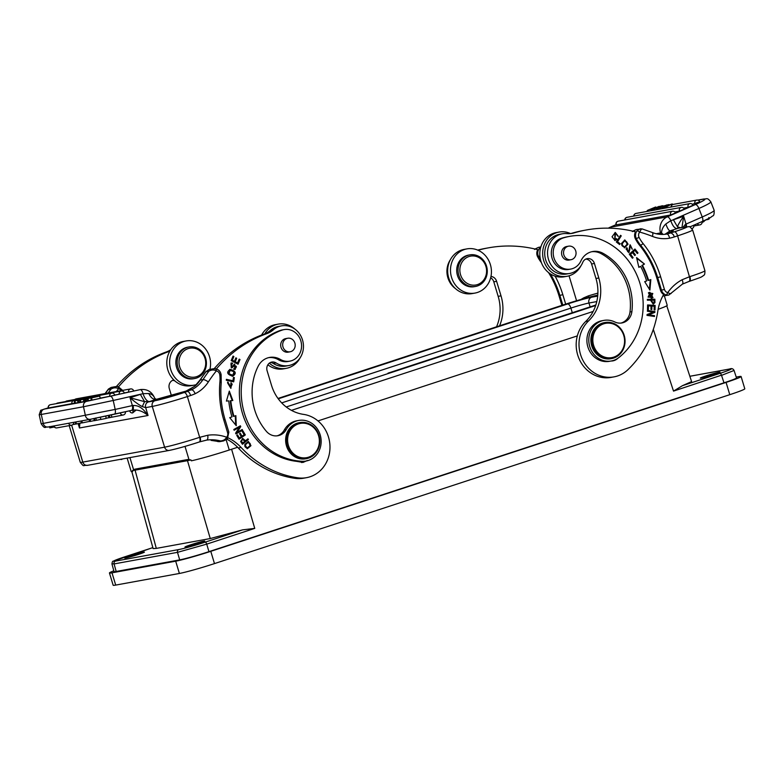 <?xml version="1.0" encoding="UTF-8"?>
<svg xmlns="http://www.w3.org/2000/svg" width="784" height="784" viewBox="0 0 784 784"><rect width="100%" height="100%" fill="white"/><g stroke="black" fill="none" stroke-linecap="round" stroke-linejoin="round"><path stroke-width="1.18" d="M84.27 401.437L80.027 402.319L79.537 400.075L90.552 397.851M85.799 401.222L85.113 401.388L84.633 399.144L83.81 399.301L85.632 398.86L83.359 399.281L83.849 401.516M91.316 400.134L87.798 400.898L87.308 398.664L94.384 397.096L90.856 398.017L91.346 400.252L92.081 400.114L91.591 397.88L99.725 396.057L100.205 398.292L92.081 400.114M85.113 401.388L84.3 401.535L83.81 399.301M87.779 400.849L85.809 401.261L85.329 399.017L94.188 397.116M100.176 398.154L114.846 395.283A2.754 2.754 0 0 0 111.661 393.156L57.722 403.005A2.754 2.499 79.7 0 0 56.536 403.613M128.576 392.186A2.754 2.499 -100.3 0 1 130.516 388.933A2.754 2.754 0 0 1 133.701 391.049L124.303 392.96M119.227 394.283A2.754 2.499 -100.3 0 1 121.177 391.03A2.754 2.754 0 0 1 124.352 393.147L114.797 395.087M71.893 403.711A2.754 2.499 -100.3 0 1 73.833 400.457L50.401 404.73A2.754 2.754 0 0 0 48.206 408.023L74.647 403.133M80.017 402.27L78.047 402.682L77.557 400.438L87.877 398.213L74.196 401.055L82.281 399.33M74.196 401.055L74.676 403.29L78.028 402.594M148.764 393.509L143.011 393.695C144.864 398.831 146.98 401.467 149.391 401.594L156.036 399.389C153.233 399.654 150.812 397.694 148.764 393.509C151.949 394.078 153.997 395.851 154.899 398.821M156.516 399.272L156.751 399.223A4.586 4.165 -100.3 0 0 156.251 399.35L154.752 398.311C152.027 391.824 147.314 388.903 140.61 389.55A13.299 12.074 -100.3 0 0 140.179 389.638L140.61 389.55M110.377 396.332A4.586 1.911 77.3 0 1 113.229 400.467L143.011 393.695A4.586 1.911 -102.7 0 0 140.179 389.638L86.583 401.359L44.365 409.062L48.187 407.905L40.729 410.267L39.2 414.756L41.278 414.452L43.228 423.419L115.179 409.424L113.229 400.467L83.486 406.749A4.586 4.165 -100.3 0 1 86.583 401.359M131.516 410.375L132.545 410.15C137.798 409.444 142.962 411.218 148.049 415.481L79.458 427.995L78.919 423.468M78.135 423.615L79.458 427.995L79.87 423.301M39.2 414.756L41.15 423.713L43.228 423.419A4.586 4.165 79.7 0 0 48.108 427.015L90.317 419.303L131.457 410.395A4.586 1.911 -102.7 0 0 131.487 410.385L132.594 410.14A4.586 1.548 -102.6 0 0 133.104 405.436L115.179 409.424A4.586 1.911 77.3 0 1 114.297 414.246A4.586 1.911 77.3 0 1 114.268 414.246L90.474 419.273A4.586 4.165 -100.3 0 1 85.436 415.706L83.486 406.749L41.278 414.452A4.586 4.165 79.7 0 1 44.365 409.062M149.391 401.594L144.57 401.653L130.017 397.772C134.956 402.016 139.042 404.956 142.267 406.592L145.677 407.631L148.049 415.481C141.767 406.553 137.788 405.563 133.104 405.436M132.035 410.238L133.202 410.061A9.173 8.33 -100.3 0 1 135.818 410.306L132.663 412.874A2.754 2.499 -100.3 0 1 129.634 410.796M133.202 410.061L132.77 412.854M81.869 420.851L82.31 422.89L89.533 421.38L89.131 419.528M95.795 417.95L96.314 420.322L100.862 419.411M80.948 421.018L81.369 422.948L82.202 422.801L81.781 420.871M75.235 422.057L75.676 424.095L76.381 423.968L75.94 421.929M81.35 422.86L76.381 423.968M89.425 419.469L89.866 421.508L90.591 421.38L90.14 419.342M90.591 421.38L94.286 420.577M109.427 415.324L109.917 417.578L108.839 417.794L108.359 415.559M109.917 417.578L123.206 415.001A2.754 2.499 -100.3 0 1 120.285 412.903M100.362 417.117L100.871 419.489L106.203 418.411L105.713 416.137M106.173 418.284L108.819 417.715M93.864 418.617L94.315 420.704L94.874 420.606L94.423 418.509M94.874 420.606L96.295 420.273M49.5 426.565L49.794 427.907L54.292 426.966M211.112 440.373A4.586 1.862 -85.3 0 0 211.308 440.412L211.504 440.402A41.258 37.485 -100.3 0 1 217.638 441.461L220.461 440.941C223.273 440.775 225.331 439.54 226.625 437.227L227.184 439.05L223.509 440.931L220.461 440.941A41.258 37.485 79.7 0 0 206.613 440.118C207.74 439.648 208.123 438.021 207.76 435.257L199.665 437.325A4.586 1.901 71.8 0 1 199.214 442.019A4.586 1.901 71.8 0 1 199.107 442.049A22.922 1.186 -16.8 0 1 169.863 450.271M205.947 440.245L199.312 441.98M156.251 399.35A32.085 1.656 -16.8 0 0 184.975 391.686L191.58 389.834C192.835 389.873 194.04 391.167 195.206 393.705A36.672 33.32 79.7 0 0 208.309 381.984A137.523 124.94 -100.3 0 1 216.364 370.871A4.586 4.165 -100.3 0 1 219.794 374.919A33.006 29.988 -100.3 0 1 219.892 382.269A91.218 82.879 79.7 0 0 223.783 420.018L227.595 432.641L228.84 432.141L227.36 438.962L223.509 440.941L219.618 441.657L211.308 440.412A4.586 1.862 -85.3 0 0 211.504 440.402M123.323 458.797L124.597 458.562M119.981 459.424L123.039 458.846M120.07 459.395L121.804 459.493M118.58 386.777A137.523 124.94 -100.3 0 1 169.177 351.428A22.922 20.825 79.7 0 0 169.834 351.183A22.462 20.404 79.7 0 0 166.845 361.228A22.462 20.404 79.7 0 0 173.813 379.936A6.88 6.243 79.7 0 0 169.315 388.609L171.422 395.606M173.813 379.936A22.462 20.404 79.7 0 0 191.306 385.669L194.128 385.15A22.462 20.404 -100.3 0 1 169.677 360.709A22.462 20.404 -100.3 0 1 186.063 340.962A22.462 20.404 -100.3 0 1 210.524 365.393A22.462 20.404 -100.3 0 1 209.916 369.401M196.441 384.572A22.462 20.404 -100.3 0 1 194.128 385.15M186.063 340.962L183.24 341.471A22.462 20.404 79.7 0 0 169.834 351.183M172.647 380.338A6.88 6.243 -100.3 0 1 174.959 381.004M170.794 349.674A22.922 20.825 -100.3 0 1 166.355 351.947A137.523 124.94 79.7 0 0 116.404 386.522M111.24 387.414L108.27 389.56L111.093 389.04L115.513 386.63L111.122 387.433L108.408 389.07L105.076 393.578M117.982 386.649L115.513 386.63L118.129 386.659L118.56 388.717C116.14 387.443 113.651 387.551 111.093 389.04A142.11 129.105 -100.3 0 0 108.192 393.009M108.417 389.07L108.27 389.56A142.11 129.105 79.7 0 0 105.36 393.519M114.003 571.418A22.922 1.186 -16.8 0 0 113.837 571.644A22.922 1.186 -16.8 0 0 115.954 571.516L179.654 559.894A22.922 1.186 -16.8 0 0 208.887 551.671L724.191 382.749A22.922 1.186 -16.8 0 0 736.705 377.839A22.922 1.186 -16.8 0 0 736.441 377.751M112.112 563.823L114.082 563.921L116.169 571.477M179.703 559.884L177.488 552.348L206.721 544.135L254.751 528.387L242.609 529.866L210.259 538.549L156.31 548.398L134.809 469.185L187.601 459.551L190.953 459.934L191.355 460.816A31.174 1.607 -16.8 0 0 229.271 450.006L237.611 447.272M131.81 471.605L153.125 548.594L156.31 548.398M143.482 552.142A10.31 0.529 -16.8 0 0 132.31 555.199A10.31 0.529 -16.8 0 0 124.685 558.051A10.31 0.529 -16.8 0 0 125.646 557.992A10.31 0.529 -16.8 0 0 136.808 554.935A10.31 0.529 -16.8 0 0 144.432 552.083A10.31 0.529 -16.8 0 0 143.482 552.142M203.781 541.136A10.31 0.529 -16.8 0 0 192.619 544.194A10.31 0.529 -16.8 0 0 184.985 547.046A10.31 0.529 -16.8 0 0 185.945 546.987A10.31 0.529 -16.8 0 0 197.107 543.929A10.31 0.529 -16.8 0 0 204.742 541.078A10.31 0.529 -16.8 0 0 203.781 541.136M317.981 420.92L577.318 335.905M723.985 382.817L721.545 375.369L734.059 370.45L736.548 378.064M666.772 305.799L691.596 381.612L682.472 385.669L719.947 373.38A2.293 0.951 -108.2 0 1 721.476 375.173L673.515 391.108L682.472 385.669M719.075 372.214A10.31 0.529 -16.8 0 0 707.913 375.271A10.31 0.529 -16.8 0 0 700.288 378.113A10.31 0.529 -16.8 0 0 701.239 378.064A10.31 0.529 -16.8 0 0 712.401 374.997A10.31 0.529 -16.8 0 0 720.035 372.155A10.31 0.529 -16.8 0 0 719.075 372.214M113.827 570.811A27.509 1.421 163.2 0 0 109.446 572.967A27.509 1.421 163.2 0 0 111.994 572.82L175.685 561.187A27.509 1.421 163.2 0 0 210.778 551.328L726.072 382.406A27.509 1.421 163.2 0 0 741.096 376.516A27.509 1.421 163.2 0 0 738.548 376.673L736.235 377.094M741.096 376.516L744.8 388.786A27.509 1.421 -16.8 0 1 729.777 394.675L214.483 563.598A27.509 1.421 -16.8 0 1 179.389 573.467L115.699 585.089A27.509 1.421 -16.8 0 1 113.151 585.236L109.446 572.967M187.601 459.551L187.474 460.669L190.953 459.934M127.145 458.101L131.183 471.478A31.174 1.607 -16.8 0 0 132.643 471.527L132.447 470.616L134.809 469.185M132.447 470.616L187.474 460.669L210.259 538.549M658.148 309.308A31.174 1.607 -16.8 0 0 667.223 305.339L664.362 295.852L662.803 296.019L668.536 295.088L666.478 295.029A6.88 6.243 -100.3 0 1 661.51 290.247L657.698 277.624A88.935 80.791 79.7 0 0 640.587 245.196A35.3 32.066 -100.3 0 1 636.353 238.689A6.88 6.243 -100.3 0 1 635.853 237.454A6.88 6.243 -100.3 0 1 637.235 230.633L640.175 228.81L641.949 228.918M284.063 329.594A16.043 14.573 -100.3 0 1 300.85 340.942A16.043 14.573 -100.3 0 1 289.825 361.159A16.043 14.573 -100.3 0 1 280.378 359.425A18.336 16.66 79.7 0 0 269.578 357.435A18.336 16.66 79.7 0 0 258.161 366.236A55.468 50.392 79.7 0 0 254.575 409.493A55.468 50.392 79.7 0 0 266.472 431.435A13.749 12.495 79.7 0 0 277.908 435.718A13.749 12.495 79.7 0 0 286.209 429.612A20.629 18.738 -100.3 0 1 298.655 420.449A20.629 18.738 -100.3 0 1 320.235 435.042A20.629 18.738 -100.3 0 1 306.064 461.041A20.629 18.738 -100.3 0 1 302.222 461.296A67.385 61.221 -100.3 0 1 244.236 412.786A67.385 61.221 -100.3 0 1 282.034 330.133A16.043 14.573 -100.3 0 1 284.063 329.594L282.191 329.937A16.043 14.573 79.7 0 0 280.162 330.476A67.385 61.221 79.7 0 0 242.374 413.129A67.385 61.221 79.7 0 0 296.568 461.345L304.221 461.374M216.374 368.921A137.523 124.94 -100.3 0 1 266.981 333.582A22.922 20.825 79.7 0 0 273.283 329.858A20.168 18.326 -100.3 0 1 279.251 326.438A20.168 18.326 -100.3 0 1 281.446 325.879L278.624 326.389A20.168 18.326 79.7 0 0 276.419 326.948A20.168 18.326 79.7 0 0 270.451 330.368A22.922 20.825 -100.3 0 1 264.806 333.847A22.922 20.825 -100.3 0 1 264.149 334.092A137.523 124.94 79.7 0 0 214.208 368.666M227.056 439.265A45.844 41.65 -100.3 0 1 238.297 447.987A105.428 95.785 79.7 0 0 295.098 478.358A32.085 29.155 79.7 0 0 303.673 478.191L306.495 477.681A32.085 29.155 -100.3 0 1 297.92 477.838A105.428 95.785 -100.3 0 1 241.119 447.478A45.844 41.65 79.7 0 0 228.173 437.874M303.908 461.423A11.456 10.408 -100.3 0 1 301.615 462.58M264.806 333.847A22.462 20.404 -100.3 0 1 278.212 324.135A22.462 20.404 -100.3 0 1 294.833 329.045M278.212 324.135L275.38 324.654A22.462 20.404 79.7 0 0 261.611 335.042M267.854 364.795A22.462 20.404 79.7 0 0 283.455 368.852L286.278 368.333A22.462 20.404 -100.3 0 1 269.353 363.149M300.096 357.867A22.462 20.404 -100.3 0 1 286.278 368.333M270.441 362.482A6.88 6.243 -100.3 0 1 273.283 363.453A20.168 18.326 79.7 0 0 285.866 366.079L288.688 365.56A20.168 18.326 -100.3 0 1 276.115 362.943A6.88 6.243 79.7 0 0 271.823 362.051A6.88 6.243 79.7 0 0 267.109 370.763L271.499 385.287A41.258 37.485 79.7 0 0 303.555 414.383A32.085 29.155 -100.3 0 1 329.799 443.587A32.085 29.155 -100.3 0 1 310.003 476.79A32.085 29.155 -100.3 0 1 306.495 477.681M281.446 325.879A20.168 18.326 -100.3 0 1 301.654 337.639A20.168 18.326 -100.3 0 1 296.862 361.581A20.168 18.326 -100.3 0 1 290.893 365.001A20.168 18.326 -100.3 0 1 288.688 365.56M244.765 444.469L247.391 448.683L250.968 445.684L248.361 441.441L244.765 444.469M242.217 429.505L242.57 430.22L235.984 433.944L235.602 433.18L239.326 427.309L234.151 430.23L233.799 429.514L240.384 425.8L240.766 426.565L237.042 432.435L242.217 429.505M232.828 400.516L229.32 391.108L226.409 401.085L228.752 400.879A79.537 72.255 79.7 0 0 231.966 416.912L229.732 417.647L236.258 425.692L235.866 415.647L233.946 416.275A77.244 70.178 -100.3 0 1 230.819 400.693L232.828 400.516M245.323 434.944L242.962 430.935L242.217 431.445L244.157 434.738L242.021 436.198L240.276 433.229L239.532 433.728L241.286 436.698L239.355 438.011L237.493 434.836L236.748 435.345L239.032 439.226L245.323 434.944L238.914 439.03M229.82 369.421L230.212 369.352C226.184 372.184 227.037 374.458 232.76 376.193C236.739 373.4 235.886 371.116 230.212 369.352L230.016 369.382M233.691 381.857L234.347 377.594L233.475 377.398L232.956 380.769L226.409 379.338L226.272 380.24L233.691 381.857M233.72 365.53L236.337 366.275C236.219 368.029 235.425 368.745 233.955 368.441L233.769 369.284L235.229 369.45L234.612 364.07L231.603 367L231.515 363.894L232.368 363.972L232.564 363.119L231.309 362.972L231.878 367.912L234.945 365.011L231.594 367.941M233.906 368.656L234.926 368.539L233.955 368.441M238.052 364.217L239.992 359.542L239.189 359.121L237.591 362.963L235.249 361.728L236.69 358.268L235.886 357.847L234.445 361.306L232.338 360.199L233.877 356.504L233.064 356.073L231.192 360.601L238.052 364.217M230.868 383.19L232.231 384.101L230.859 387.296L227.928 382.063L231.006 388.207L230.868 383.19M248.401 439.501L247.93 438.824L245.51 440.775L242.697 438.413L240.639 441.539L242.442 444.293L248.401 439.501L242.285 444.067M268.647 357.631A18.336 16.66 -100.3 0 1 278.506 359.758A16.043 14.573 79.7 0 0 287.953 361.502L289.825 361.159M296.558 461.345L303.036 462.433L307.289 460.502M298.655 420.449L296.783 420.792A20.629 18.738 79.7 0 0 284.337 429.955A13.749 12.495 -100.3 0 1 276.968 435.855M209.034 369.558L206.065 371.704L208.897 371.195C211.445 369.705 213.934 369.597 216.364 370.871L215.923 368.803L213.317 368.774L215.776 368.803M208.897 371.195L213.317 368.774L208.916 369.578L206.065 371.704A142.11 129.105 79.7 0 0 200.155 380.122L202.987 379.603A142.11 129.105 -100.3 0 1 208.897 371.195M156.751 399.223L187.944 390.569M208.309 381.984A4.586 1.382 32.9 0 0 202.987 379.603A32.085 29.155 79.7 0 1 191.58 389.824L188.062 390.51L195.04 386.11A4.586 1.676 -131.7 0 0 194.697 386.277L199.744 380.358A4.586 1.382 -147.1 0 1 200.155 380.122A32.085 29.155 -100.3 0 1 195.04 386.11M217.785 441.578L219.618 441.657M248.077 441.51L250.4 445.782L247.107 448.722M248.597 442.294C251.331 443.901 250.831 445.753 247.097 447.85C244.383 446.302 244.873 444.45 248.597 442.294L248.028 442.392C244.314 444.557 243.814 446.41 246.529 447.958L247.038 447.86M241.737 429.779L242.57 430.22M242.011 430.328L235.896 433.768M234.063 430.063L239.326 427.309M239.904 426.065L240.766 426.565M240.198 426.663L237.042 432.435M229.055 392.02L232.24 400.575M233.946 416.275L233.387 416.373A77.244 70.178 79.7 0 1 230.261 400.8L230.819 400.693M235.298 415.824L235.661 424.948M242.511 431.239L244.755 435.051M237.042 435.14L238.787 438.119L239.355 438.011M239.826 433.532L241.452 436.306L242.021 436.198M229.643 369.46C235.318 371.214 236.17 373.498 232.191 376.291M230.192 370.303L228.32 373.782L232.779 375.262L228.879 373.684L230.192 370.303L234.063 371.812L232.779 375.262M234.347 377.594L233.779 377.692L233.162 381.749M226.38 379.554L232.956 380.769M231.025 363.051L231.995 363.227L231.848 363.874M232.564 363.119L231.995 363.227M231.515 363.894L230.947 363.992L231.3 366.99M234.338 364.148L234.945 369.489M239.992 359.542L237.621 363.992M232.936 356.406L233.877 356.504M233.309 356.602L231.78 360.307L232.338 360.199M231.78 360.307L234.445 361.306M235.749 358.17L236.69 358.268M236.121 358.366L234.681 361.836L235.249 361.728M234.681 361.836L237.591 362.963M231.074 382.612L230.721 388.247M227.556 382.151L228.105 382.994M227.713 383.062L230.3 387.394L230.859 387.296M242.413 438.491L245.51 440.775M242.697 439.324L240.835 441.176L242.109 443.156L242.677 443.048L241.403 441.069L242.697 439.324L244.804 441.333L242.677 443.048M241.403 441.069L240.835 441.176M287.699 338.247L285.709 338.61A6.88 6.243 79.7 0 0 282.211 349.693A6.88 6.243 79.7 0 0 288.179 352.143L290.168 351.781A6.88 6.243 -100.3 0 1 284.2 349.331A6.88 6.243 -100.3 0 1 287.699 338.247A6.88 6.243 -100.3 0 1 293.667 340.697A6.88 6.243 -100.3 0 1 290.168 351.781M299.821 422.566L299.067 422.703A18.336 16.66 79.7 0 0 297.067 423.213A18.336 16.66 79.7 0 0 286.199 444.851A18.336 16.66 79.7 0 0 305.652 458.787L306.397 458.65A18.336 16.66 -100.3 0 1 286.954 444.704A18.336 16.66 -100.3 0 1 297.812 423.076A18.336 16.66 -100.3 0 1 299.821 422.566A18.336 16.66 -100.3 0 1 319.264 436.502A18.336 16.66 -100.3 0 1 308.406 458.14A18.336 16.66 -100.3 0 1 306.397 458.65M298.459 423.889A17.415 15.827 -100.3 0 1 318.549 435.6A17.415 15.827 -100.3 0 1 308.514 457.19A17.415 15.827 -100.3 0 1 288.424 445.479A17.415 15.827 -100.3 0 1 298.459 423.889M585.854 259.083A6.88 6.243 -100.3 0 1 591.587 263.973L595.977 278.506A41.258 37.485 -100.3 0 1 585.687 321.489A32.085 29.155 79.7 0 0 579.337 359.317A32.085 29.155 79.7 0 0 611.187 377.388L614.009 376.869A32.085 29.155 -100.3 0 1 582.169 358.807A32.085 29.155 -100.3 0 1 588.51 320.97A41.258 37.485 79.7 0 0 598.8 277.987L594.419 263.463A6.88 6.243 79.7 0 0 587.236 258.642A6.88 6.243 79.7 0 0 582.737 262.415A20.168 18.326 -100.3 0 1 571.752 272.93A20.168 18.326 -100.3 0 1 569.556 273.489A20.168 18.326 -100.3 0 1 548.163 258.161A20.168 18.326 -100.3 0 1 560.109 234.357A20.168 18.326 -100.3 0 1 562.314 233.799A20.168 18.326 -100.3 0 1 566.881 233.603A22.922 20.825 79.7 0 0 572.085 233.377A22.922 20.825 79.7 0 0 574.094 232.897A137.523 124.94 -100.3 0 1 586.187 229.996A137.523 124.94 -100.3 0 1 635.559 231.829A6.88 6.243 79.7 0 0 634.913 237.621A6.88 6.243 79.7 0 0 635.412 238.855A35.3 32.066 79.7 0 0 639.636 245.363A88.935 80.791 -100.3 0 1 656.757 277.801L660.569 290.423A6.88 6.243 79.7 0 0 663.666 294.47A45.844 41.65 79.7 0 0 657.874 310.846A105.428 95.785 -100.3 0 1 627.994 369.636A32.085 29.155 -100.3 0 1 617.518 375.977A32.085 29.155 -100.3 0 1 614.009 376.869M586.187 229.996L583.365 230.516A137.523 124.94 79.7 0 0 571.271 233.416A22.922 20.825 -100.3 0 1 570.654 233.583M580.954 265.796A22.462 20.404 -100.3 0 1 567.146 276.262A22.462 20.404 -100.3 0 1 547.653 268.265A22.462 20.404 -100.3 0 1 559.07 232.064A22.462 20.404 -100.3 0 1 570.576 233.593M559.07 232.064L556.248 232.583A22.462 20.404 79.7 0 0 544.821 268.785A22.462 20.404 79.7 0 0 564.313 276.772L567.146 276.262M562.314 233.799L559.482 234.318A20.168 18.326 79.7 0 0 557.287 234.877A20.168 18.326 79.7 0 0 544.89 256.192A20.168 18.326 79.7 0 0 562.157 274.204A20.168 18.326 79.7 0 0 566.734 273.998L569.556 273.489M632.845 231.162L636.255 229.526L642.155 228.918L652.239 232.485A4.586 1.666 111.9 0 1 652.415 236.396A36.672 33.32 79.7 0 0 669.595 238.189A51.528 46.815 79.8 0 0 674.348 236.925L673.436 234.788L671.133 232.887L666.821 234.034C668.017 234.093 668.938 235.474 669.595 238.189M668.84 295.029L682.354 284.161M652.994 297.636L649.907 292.295L648.397 292.804L651.475 298.165L652.994 297.636L651.19 298.204M647.359 299.38L647.398 300.213L650.446 300.145L653.386 304.025L654.954 302.555L654.865 299.223L647.359 299.38M636.579 257.603L638.872 267.403L640.616 266.354A77.244 70.178 -100.3 0 1 646.614 280.986L644.703 281.623L649.897 290.09L650.828 279.594L648.593 280.329A79.537 72.255 79.7 0 0 642.419 265.266L644.458 264.041L636.579 257.603M629.297 254.222L632.433 258.25L633.1 257.642L630.522 254.33L632.453 252.556L634.775 255.535L635.432 254.927L633.109 251.938L634.844 250.341L637.323 253.536L637.99 252.918L634.962 249.018L629.297 254.222M647.584 304.947L647.486 309.641L648.378 309.69L648.456 305.838L651.014 305.995L650.945 309.464L651.827 309.523L651.896 306.044L654.199 306.191L654.13 309.896L655.012 309.954L655.11 305.407L647.584 304.947M647.447 310.454L647.368 311.248L653.258 312.11L647.074 314.521L646.986 315.374L654.473 316.471L654.552 315.678L648.672 314.815L654.856 312.404L654.934 311.562L647.447 310.454M628.062 244.118L624.838 239.943L621.398 243.589L624.603 247.793L628.062 244.118L624.319 247.822M616.322 241.972L619.615 244.539L620.115 243.755L617.518 241.727L621.242 235.866L620.546 235.318L616.322 241.972M626.749 247.685L626.063 248.998L628.993 252.585L630.307 245.745L632.335 249.263L630.209 244.853L629.748 249.929L628.258 251.595L626.749 247.685M628.925 251.684L627.69 251.693L628.925 251.684M616.312 238.561L614.921 239.541L615.469 233.348L618.341 236.356L615.303 232.446L612.03 236.778L615.058 240.502L616.92 239.277L616.312 238.561M591.665 251.742A18.336 16.66 -100.3 0 1 600.995 253.575A55.468 50.392 -100.3 0 1 627.7 286.895A55.468 50.392 -100.3 0 1 630.003 311.983A13.749 12.495 -100.3 0 1 620.977 323.077M603.876 320.391L601.994 320.734A20.629 18.738 79.7 0 0 587.902 347.018A20.629 18.738 79.7 0 0 598.574 359.787A20.629 18.738 79.7 0 0 609.403 361.326L611.285 360.983A20.629 18.738 -100.3 0 1 589.784 346.675A20.629 18.738 -100.3 0 1 603.876 320.391A20.629 18.738 -100.3 0 1 614.705 321.92A13.749 12.495 79.7 0 0 621.928 322.949A13.749 12.495 79.7 0 0 631.884 311.64A55.468 50.392 79.7 0 0 629.591 286.552A55.468 50.392 79.7 0 0 602.867 253.232A18.336 16.66 79.7 0 0 592.596 251.537A18.336 16.66 79.7 0 0 580.924 260.896A16.043 14.573 -100.3 0 1 570.703 269.088A16.043 14.573 -100.3 0 1 553.984 257.965A16.043 14.573 -100.3 0 1 563.471 237.875A67.385 61.221 -100.3 0 1 569.645 236.376A67.385 61.221 -100.3 0 1 639.871 283.093A67.385 61.221 -100.3 0 1 618.978 357.455A20.629 18.738 -100.3 0 1 611.285 360.983M611.059 361.022A11.456 10.408 79.7 0 0 612.872 360.865A11.456 10.408 79.7 0 0 614.127 360.552A11.456 10.408 79.7 0 0 617.88 358.268M569.645 236.376L567.763 236.719A67.385 61.221 79.7 0 0 561.579 238.218A16.043 14.573 79.7 0 0 552.093 258.308A16.043 14.573 79.7 0 0 568.812 269.431L570.703 269.088M671.222 293.167C671.124 293.971 669.967 293.784 667.752 292.618A4.586 4.165 -100.3 0 1 664.44 289.423L660.628 276.811A91.218 82.879 79.7 0 0 643.076 243.54A33.006 29.988 -100.3 0 1 639.117 237.454A4.586 4.165 -100.3 0 1 639.705 232.084L637.235 230.633M652.415 236.396A137.523 124.94 -100.3 0 0 639.705 232.084C640.822 229.673 641.714 228.663 642.39 229.085M689.45 276.762L682.139 279.741C683.148 282.299 683.138 283.798 682.129 284.239L688.891 281.485C689.959 281.015 690.145 279.447 689.45 276.762L677.601 235.857L674.348 236.925M584.011 298.596L583.668 297.881L580.944 299.468M583.668 297.881L588.461 295.842A27.509 1.421 163.2 0 1 597.888 293.118M588.911 297.254L588.461 295.842M683.031 227.321L685.373 224.391L702.239 216.972A22.922 2.009 -21.4 0 0 714.165 210.347L710.833 201.841A22.922 2.009 158.6 0 1 698.916 208.466L702.239 216.972A4.586 1.872 -113.6 0 1 702.19 221.519L689.783 226.948M681.972 227.517L683.668 216.266C679.806 221.764 677.758 225.322 677.533 226.929L678.189 228.242L670.046 230.878L664.969 234.298M685.912 226.801A4.586 2.225 -114.2 0 0 685.373 224.391M707.727 218.942L707.952 219.53L709.324 218.775L708.824 217.501M707.952 219.53L707.384 219.657C710.373 218.158 704.62 220.206 703.16 221.637L702.121 221.99M540.362 248.744L539.441 248.489L540.715 247.352M478.054 250.243A137.523 124.94 -100.3 0 1 488.393 247.852A137.523 124.94 -100.3 0 1 537.755 249.675A6.88 6.243 79.7 0 0 537.118 255.476A6.88 6.243 79.7 0 0 537.608 256.701A35.3 32.066 79.7 0 0 541.421 262.679M534.531 249.449L538.451 247.381L535.051 249.018M488.393 247.852L485.561 248.361A137.523 124.94 79.7 0 0 477.701 250.086M450.281 259.867A20.168 18.326 79.7 0 0 455.543 288.679M490.676 277.771A6.88 6.243 -100.3 0 1 493.793 281.828L498.173 296.362A41.258 37.485 -100.3 0 1 496.546 326.791M548.516 272.558A88.935 80.791 -100.3 0 1 558.963 295.646L561.893 305.368M499.575 325.801A41.258 37.485 79.7 0 0 501.005 295.842L496.615 281.309A6.88 6.243 79.7 0 0 490.98 276.429M466.931 248.881L464.099 249.4A22.462 20.404 79.7 0 0 448.713 277.859A22.462 20.404 79.7 0 0 472.164 293.588L474.996 293.079A22.462 20.404 -100.3 0 1 451.535 277.35A22.462 20.404 -100.3 0 1 466.931 248.881A22.462 20.404 -100.3 0 1 490.382 264.61A22.462 20.404 -100.3 0 1 474.996 293.079M469.773 254.888L468.46 255.123A16.043 14.573 79.7 0 0 456.739 271.382A16.043 14.573 79.7 0 0 470.302 286.826A16.043 14.573 79.7 0 0 474.222 286.689L475.535 286.454A16.043 14.573 -100.3 0 1 471.625 286.581A16.043 14.573 -100.3 0 1 458.062 271.146A16.043 14.573 -100.3 0 1 469.773 254.888A16.043 14.573 -100.3 0 1 473.693 254.761A16.043 14.573 -100.3 0 1 487.256 270.196A16.043 14.573 -100.3 0 1 475.535 286.454M472.272 285.111A14.671 13.328 -100.3 0 1 459.885 269.039A14.671 13.328 -100.3 0 1 474.173 256.015A14.671 13.328 -100.3 0 1 486.56 272.097A14.671 13.328 -100.3 0 1 472.272 285.111M674.387 231.819A4.586 1.901 -108.2 0 1 677.601 235.857A27.509 1.421 163.2 0 0 692.625 229.967C688.313 224.724 690.635 227.184 685.285 226.909A4.586 4.165 -100.3 0 0 684.785 227.037A22.922 1.186 163.2 0 1 674.387 231.819L665.155 234.279M667.733 233.318A4.586 4.165 -100.3 0 1 670.261 230.839A32.085 1.656 -16.8 0 1 665.704 234.093L665.302 234.23M680.688 227.752L677.533 226.929L673.329 219.657L698.916 208.466A4.586 1.872 -113.6 0 0 695.369 204.555A18.336 1.607 158.6 0 0 703.16 199.234L698.015 200.165M661.02 234.416L660.579 232.956A13.299 12.074 -100.3 0 1 667.253 216.854A4.586 1.872 66.4 0 1 670.771 220.676C672.613 225.89 674.73 228.526 677.131 228.595M670.261 230.839L670.046 230.878C668.84 230.623 667.429 228.33 665.812 223.999L670.771 220.676L683.668 216.266L686.02 224.067A4.586 1.872 -113.6 0 1 686.647 226.703M663.058 234.426L661.49 232.75L661.598 234.436M665.812 223.999C663.215 226.478 661.774 229.389 661.49 232.75L656.237 233.75M688.136 207.299A2.754 2.499 -100.3 0 1 689.94 203.585A2.754 2.754 0 0 1 692.997 205.29L688.136 207.299L683.668 208.113M616.391 224.881A2.754 2.499 79.7 0 1 618.204 221.176A2.754 2.754 0 0 0 616.136 224.881L670.663 214.973L675.524 212.974A2.754 2.754 0 0 0 672.466 211.268A2.754 2.499 -100.3 0 0 670.663 214.973M679.483 211.121A2.754 2.499 -100.3 0 1 681.286 207.407A2.754 2.754 0 0 1 684.344 209.112L679.483 211.121L674.848 211.964M694.928 203.811A2.754 2.499 -100.3 0 1 696.731 200.096A2.754 2.754 0 0 1 699.789 201.802L692.321 204.281M651.886 210.533L651.563 209.691L659.226 206.339L652.513 209.103L655.679 206.986L655.924 207.603M651.563 209.691L650.818 209.828L651.151 210.661M650.818 209.828L653.983 207.711L647.27 210.475L647.604 211.308M648.29 211.19L647.966 210.347M655.679 206.986L647.27 210.475M657.57 209.495L657.237 208.652L656.463 208.799L661.902 205.849L661.039 206.604L667.086 205.153M666.998 204.918L657.237 208.652M656.463 208.799L656.796 209.632M662.725 205.702L662.941 206.251M662.284 206.584L657.678 208.368L662.284 206.584M653.866 210.171L653.542 209.328L661.206 205.976L652.817 209.465L653.15 210.298M653.542 209.328L652.817 209.465M666.449 207.868L666.116 207.035L665.381 207.172L670.918 204.477L663.039 207.593L663.372 208.436M666.116 207.035L671.604 204.075L663.548 207.27L668.282 204.683L659.119 208.309L667.566 205.094L663.039 207.593M662.176 207.75L662.5 208.593M660.177 209.014L659.844 208.181M659.119 208.309L659.452 209.152M668.977 204.555L669.164 205.045M672.339 203.948L672.594 204.604M665.381 207.172L665.704 208.005M649.622 292.354L652.425 297.744M649.956 293.157L648.074 297.116L651.347 297.312L648.642 297.009L649.956 293.157L652.788 293.471L651.347 297.312M647.359 299.468L654.865 299.223M654.307 299.321L654.395 302.663L654.954 302.555M654.395 302.663L653.101 304.065M651.337 300.125L650.769 300.233L652.562 303.281L653.131 303.183L651.337 300.125L654.023 300.076L654.072 302.457L653.131 303.183M636.745 258.299L644.458 264.041M643.889 264.139L642.419 265.266M648.593 280.329L648.025 280.437A79.537 72.255 -100.3 0 0 641.851 265.374M650.259 279.79L649.407 289.296M640.616 266.354L638.823 267.197M634.579 249.361L637.99 252.918M633.109 251.938L634.844 250.341M632.551 252.046L635.432 254.927M630.522 254.33L632.453 252.556M629.954 254.428L633.1 257.642M647.584 305.084L655.11 305.407M654.542 305.515L654.454 309.915M651.269 309.484L651.337 306.152L651.896 306.044M647.819 309.66L647.888 305.936L648.456 305.838M647.427 310.64L654.934 311.562M654.366 311.66L654.287 312.512L654.856 312.404M654.287 312.512L648.672 314.815M648.103 314.923L654.552 315.678M653.983 315.785L653.925 316.393M624.554 240.012L627.504 244.226M624.868 240.884L624.985 240.855C628.111 242.148 627.955 244.147 624.534 246.842L624.387 246.872M624.417 240.962C620.957 243.599 620.81 245.588 623.966 246.95M624.534 246.842C621.369 245.49 621.526 243.491 624.985 240.855M620.311 235.69L621.242 235.866M620.673 235.964L617.518 241.727M616.949 241.835L620.115 243.755M626.475 248.048L627.376 248.254M626.808 248.352L627.69 251.693M629.934 244.922L632.041 248.989M630.307 245.745L629.748 245.853L628.709 252.615M615.979 238.934L616.92 239.277M616.351 239.385L614.774 240.531M615.028 232.515L617.841 236.2M615.469 233.348L614.901 233.456L614.813 239.561M568.567 246.176L566.587 246.539A6.88 6.243 79.7 0 0 561.873 255.251A6.88 6.243 79.7 0 0 569.057 260.063L571.036 259.7A6.88 6.243 -100.3 0 1 563.853 254.888A6.88 6.243 -100.3 0 1 568.567 246.176A6.88 6.243 -100.3 0 1 575.74 250.988A6.88 6.243 -100.3 0 1 571.036 259.7M605.042 322.508L604.288 322.645A18.336 16.66 79.7 0 0 602.288 323.155A18.336 16.66 79.7 0 0 591.43 344.784A18.336 16.66 79.7 0 0 610.873 358.719L611.628 358.582A18.336 16.66 -100.3 0 1 592.185 344.646A18.336 16.66 -100.3 0 1 603.043 323.018A18.336 16.66 -100.3 0 1 605.042 322.508A18.336 16.66 -100.3 0 1 624.485 336.444A18.336 16.66 -100.3 0 1 613.627 358.082A18.336 16.66 -100.3 0 1 611.628 358.582M603.68 323.821A17.415 15.827 -100.3 0 1 623.77 335.542A17.415 15.827 -100.3 0 1 613.745 357.132A17.415 15.827 -100.3 0 1 593.645 345.421A17.415 15.827 -100.3 0 1 603.68 323.821M200.126 437.178C200.812 439.853 200.626 441.431 199.567 441.902L206.613 440.118M188.915 346.959L187.592 347.204A16.043 14.573 79.7 0 0 185.847 347.645A16.043 14.573 79.7 0 0 176.341 366.579A16.043 14.573 79.7 0 0 193.354 378.77L194.677 378.525A16.043 14.573 -100.3 0 1 177.664 366.334A16.043 14.573 -100.3 0 1 187.16 347.41A16.043 14.573 -100.3 0 1 188.915 346.959A16.043 14.573 -100.3 0 1 205.927 359.15A16.043 14.573 -100.3 0 1 196.421 378.084A16.043 14.573 -100.3 0 1 194.677 378.525M196.588 376.663A14.671 13.328 -100.3 0 1 179.673 366.794A14.671 13.328 -100.3 0 1 188.121 348.615A14.671 13.328 -100.3 0 1 205.045 358.484A14.671 13.328 -100.3 0 1 196.588 376.663M88.484 400.771L87.994 398.537M96.197 396.812L87.308 398.664M96.177 396.704L99.725 396.057M91.591 397.88L90.856 398.017M80.791 402.182L80.301 399.938L79.537 400.075M83.359 399.281L80.301 399.938M90.532 397.733L84.633 399.144M84.447 399.046L89.268 397.998L84.447 399.046M86.534 401.134L86.044 398.889M94.178 397.067L85.329 399.017M77.557 400.438L82.271 399.321M78.743 402.555L78.253 400.31M75.411 403.162L74.931 400.918M114.297 414.246L131.487 410.385A4.586 1.911 -102.7 0 0 132.369 405.563L130.017 397.772L140.356 394.381L144.57 401.653L142.267 406.592M41.15 423.713C45.296 429.848 44.747 426.545 48.108 427.015A4.586 4.165 79.7 0 0 48.255 426.976M123.509 414.922A2.754 2.499 -100.3 0 1 123.206 415.001A2.754 2.754 0 0 0 125.411 411.747M81.183 423.037A2.754 2.499 -100.3 0 1 80.144 423.125M71.834 425.134A2.754 2.499 -100.3 0 1 68.659 423.262M53.998 425.937A2.754 2.499 79.7 0 0 56.879 427.888L71.54 425.212A2.754 2.754 0 0 0 73.784 422.321M71.648 425.193L82.8 462.109L164.581 447.184L152.272 406.426L145.677 407.631A4.586 4.165 79.7 0 1 148.323 401.947L154.918 400.742A22.922 1.186 163.2 0 0 184.162 392.529L187.415 391.461C188.63 391.51 189.699 392.862 190.62 395.499L187.366 396.567A27.509 1.421 163.2 0 1 152.272 406.426A4.586 4.165 -100.3 0 1 154.918 400.742M69.198 425.643L80.252 462.266A27.509 1.421 -16.8 0 0 82.8 462.109A4.586 4.165 79.7 0 0 87.583 465.324L169.364 450.398A4.586 4.165 -100.3 0 1 164.581 447.184A27.509 1.421 -16.8 0 0 199.665 437.325L187.366 396.567A4.586 1.901 71.8 0 0 184.162 392.529M227.595 432.641A4.586 4.165 -100.3 0 1 226.625 437.227A45.844 41.65 79.7 0 0 207.76 435.257M190.62 395.499A51.685 46.952 79.8 0 0 195.206 393.705M166.355 351.947L169.177 351.428M116.365 391.51A137.523 124.94 -100.3 0 1 118.56 388.717A4.586 4.165 -100.3 0 1 121.226 390.628M115.415 561.119L178.821 549.545A2.293 2.078 79.7 0 0 177.439 552.171A2.293 2.078 -100.3 0 0 177.488 552.348L114.082 563.921A2.293 2.078 79.7 0 1 115.415 561.119A20.619 1.068 163.2 0 1 124.774 556.826A2.293 0.951 -108.2 0 0 124.715 556.836A2.293 0.951 -108.2 0 0 124.666 556.856M152.86 547.614L124.774 556.826M242.609 529.866L205.134 542.156A20.619 1.068 163.2 0 1 178.821 549.545M205.134 542.156A2.293 0.951 71.8 0 1 206.721 544.135L208.936 551.662M653.307 329.388L673.515 391.108M254.751 528.387L231.594 449.242M719.947 373.38A20.619 1.068 163.2 0 0 729.306 369.088A2.293 2.078 -100.3 0 1 729.551 369.019L689.842 376.271M729.306 369.088L689.851 376.291M729.777 394.675L726.072 382.406M210.778 551.328L214.483 563.598M179.389 573.467L175.685 561.187M111.994 572.82L115.699 585.089M572.3 312.728L570.899 308.092L281.701 402.898M596.771 301.595L588.96 303.016L590.127 306.877M588.96 303.016A14.161 0.735 -16.8 0 0 570.899 308.092A4.684 1.94 -108.2 0 0 567.626 303.967A18.845 0.97 -16.8 0 1 591.655 297.214A4.684 4.253 79.7 0 0 588.96 303.016M591.655 297.214L597.682 296.107M388.002 373.155L595.83 305.005L388.002 373.155M597.771 295.127A26.587 1.372 163.2 0 0 564.441 304.545L277.987 398.448L564.333 304.574A4.586 1.901 -108.2 0 0 564.235 304.613M286.238 406.974L595.654 305.535M278.261 398.821L567.626 303.967M564.441 304.545A4.586 1.901 -108.2 0 0 564.333 304.574L597.78 295.098M593.145 311.454L291.442 410.355M229.271 450.006L226.204 439.922M188.954 459.453L185.004 446.39M129.928 457.591L133.545 469.567M273.283 363.453L276.115 362.943M295.098 478.358L297.92 477.838M238.297 447.987L241.119 447.478M228.84 432.141L225.037 419.528L223.783 420.018M219.892 382.269L221.235 382.641L221.127 374.83C220.598 371.655 218.863 369.656 215.923 368.803M219.794 374.919L221.127 374.83M264.149 334.092L266.981 333.582M270.451 330.368L273.283 329.858M250.968 445.684L250.4 445.782M228.879 373.684L228.32 373.782M286.209 429.612L284.337 429.955M302.222 461.296L300.341 461.639M282.034 330.133L280.162 330.476M278.506 359.758L280.378 359.425M594.419 263.463L591.587 263.973M574.094 232.897L571.271 233.416M635.412 238.855L639.117 237.454M660.569 290.423L664.44 289.423M588.51 320.97L585.687 321.489M595.977 278.506L598.8 277.987M639.646 245.363L640.587 245.196A2.293 0.5 140.9 0 0 643.076 243.54M682.139 279.741A45.844 41.65 79.7 0 0 667.752 292.618L666.478 295.029M660.628 276.811L656.757 277.801M688.999 281.456L689.45 281.309A4.586 1.901 -108.2 0 0 689.9 276.615A27.509 1.421 -16.8 0 0 704.924 270.725C704.963 276.576 703.767 274.527 702.876 276.115C699.945 277.487 704.992 275.939 689.45 281.309A4.586 1.901 -108.2 0 1 689.342 281.338L689.097 281.417M609.619 227.468A4.586 1.872 66.4 0 1 609.795 227.36A4.586 1.872 66.4 0 1 609.962 227.311A13.299 12.074 79.7 0 0 608.374 228.164M616.057 224.645L609.962 227.311L667.253 216.854L695.369 204.555M702.023 221.568A4.586 1.872 -113.6 0 0 702.19 221.519C712.117 216.952 710.471 217.452 712.646 215.933C713.773 215.982 714.283 214.12 714.165 210.347M700.171 224.832A2.754 2.499 -100.3 0 1 697.299 223.656M702.915 222.078A2.754 2.499 -100.3 0 1 702.131 222.195M555.121 276.154A91.218 82.879 79.7 0 1 562.824 294.657L565.685 304.133M576.573 300.752L569.047 275.801M562.794 305.074L559.903 295.48A88.935 80.791 79.7 0 0 550.388 273.91M562.824 294.657L558.963 295.646M540.568 260.014A35.3 32.066 -100.3 0 1 538.559 256.544A6.88 6.243 -100.3 0 1 538.059 255.3A6.88 6.243 -100.3 0 1 539.441 248.489M539.902 256.045L537.608 256.711M496.615 281.309L493.793 281.828M498.173 296.362L501.005 295.842M684.785 227.037L678.189 228.242A4.586 4.165 -100.3 0 1 678.689 228.115L678.748 228.105M646.82 211.455A18.336 1.607 158.6 0 1 647.545 211.18M703.16 199.234A4.586 4.165 -100.3 0 1 704.003 198.969L697.78 200.106M633.746 216.09A2.754 2.754 0 0 1 636 213.434A2.754 2.499 79.7 0 0 633.982 216.041M681.286 207.407L627.014 217.315A2.754 2.499 79.7 0 0 625.005 219.932M696.731 200.096L673.289 204.379A2.754 2.499 79.7 0 0 671.28 206.986M648.074 297.116L648.642 297.009M602.867 253.232L600.995 253.575M630.003 311.983L631.884 311.64M561.579 238.218L563.471 237.875M109.721 396.41A2.754 2.499 -100.3 0 1 111.661 393.156M130.516 388.933L76.254 398.84A2.754 2.499 79.7 0 0 75.068 399.448M121.177 391.03L66.905 400.938A2.754 2.499 79.7 0 0 65.719 401.545M50.401 404.73A2.754 2.499 79.7 0 0 48.451 407.984M72.853 424.575L75.666 424.066M77.244 423.781L80.879 423.115A2.754 2.754 0 0 0 81.477 422.929M53.753 425.986A2.754 2.754 0 0 0 56.879 427.888M111.818 417.108L111.308 414.736M122.667 390.363L118.129 386.649M152.851 547.614L113.19 561.217C112.622 560.991 112.21 561.932 111.955 564.039L114.092 571.742M734.059 370.45C733.118 368.647 731.619 368.176 729.551 369.019M225.037 419.528C221.411 407.435 220.147 395.136 221.235 382.641M184.975 391.686L194.697 386.277M206.212 371.214L199.744 380.358M231.045 367.098L231.603 367M227.625 383.082L228.193 382.974M306.064 461.041L304.182 461.384M666.821 234.034C661.912 234.906 657.051 234.387 652.239 232.485M608.276 228.164L616.048 224.626M691.929 228.585A2.754 2.754 0 0 0 693.762 225.204M702.052 221.578A2.754 2.754 0 0 1 699.867 224.9L693.869 225.998M704.522 220.784A2.754 2.754 0 0 1 702.611 222.156L702.131 222.244M538.451 247.372L540.833 246.94M692.625 229.967L704.924 270.725M665.126 234.279L671.398 231.829M685.285 226.909L678.689 228.115M646.722 211.474L647.545 211.161M710.833 201.841C706.962 197.068 707.05 199.205 704.003 198.969M636 213.434L689.94 203.585M618.204 221.176L672.466 211.268M627.014 217.315A2.754 2.754 0 0 0 624.76 219.971M673.289 204.379A2.754 2.754 0 0 0 671.035 207.035M632.335 231.594L636.255 229.526M614.352 239.649L614.921 239.541M80.252 462.266C84.564 467.509 82.242 465.049 87.583 465.324M169.364 450.398C176.576 448.899 186.523 446.106 199.214 442.019L199.665 441.872M57.722 403.005A2.754 2.754 0 0 0 56.409 403.633M76.254 398.84A2.754 2.754 0 0 0 74.941 399.468M66.905 400.938A2.754 2.754 0 0 0 65.591 401.565M75.607 400.722A2.754 2.754 0 0 0 73.833 400.457"/></g></svg>
